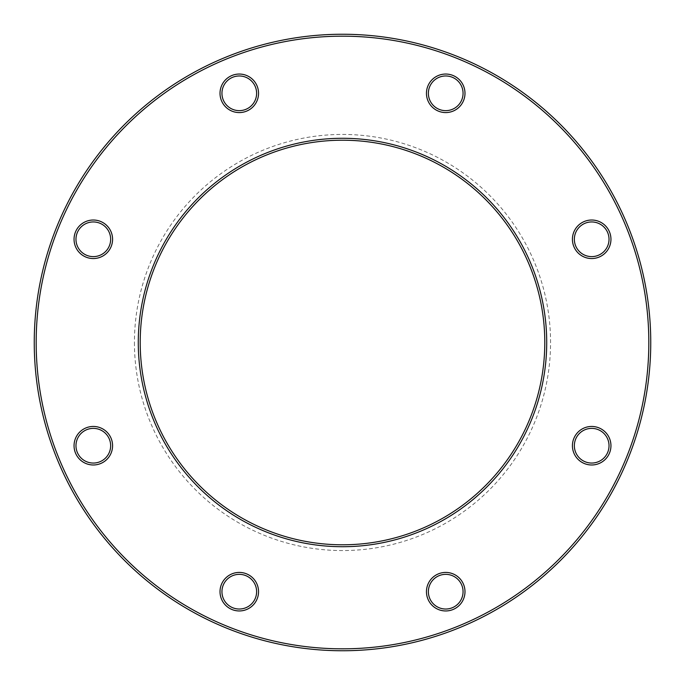 <?xml version="1.0" encoding="UTF-8"?>
<svg xmlns="http://www.w3.org/2000/svg" width="685" height="685" viewBox="0 0 685 685"><rect width="100%" height="100%" fill="white"/><g stroke="black" fill="none" stroke-linecap="round" stroke-linejoin="round"><path stroke-width="0.51" stroke-dasharray="3.42 2.57" d="M650.75 342.5A308.25 308.25 0 0 0 342.5 34.25A308.25 308.25 0 0 0 34.25 342.5A308.25 308.25 0 0 0 342.5 650.75A308.25 308.25 0 0 0 650.75 342.5M544.789 342.5A202.289 202.289 0 0 1 342.5 544.789A202.289 202.289 0 0 1 140.211 342.5A202.289 202.289 0 0 1 342.5 140.211A202.289 202.289 0 0 1 544.789 342.5M134.431 342.5A208.069 208.069 0 0 0 446.534 522.689A208.069 208.069 0 0 0 446.534 162.311A208.069 208.069 0 0 0 134.431 342.5M36.177 342.5A306.323 306.323 0 0 1 495.657 77.217A306.323 306.323 0 0 1 495.666 607.783A306.323 306.323 0 0 1 36.177 342.5M572.42 445.721A19.266 19.266 0 0 0 601.319 462.401A19.266 19.266 0 0 0 601.319 429.033A19.266 19.266 0 0 0 572.42 445.721M572.42 239.279A19.266 19.266 0 0 0 601.319 255.967A19.266 19.266 0 0 0 601.319 222.599A19.266 19.266 0 0 0 572.42 239.279M426.455 93.314A19.266 19.266 0 0 0 455.354 109.994A19.266 19.266 0 0 0 455.354 76.626A19.266 19.266 0 0 0 426.455 93.314M220.013 93.314A19.266 19.266 0 0 0 248.912 109.994A19.266 19.266 0 0 0 248.912 76.626A19.266 19.266 0 0 0 220.013 93.314M74.049 239.279A19.266 19.266 0 0 0 102.947 255.967A19.266 19.266 0 0 0 102.947 222.599A19.266 19.266 0 0 0 74.049 239.279M74.049 445.721A19.266 19.266 0 0 0 102.947 462.401A19.266 19.266 0 0 0 102.947 429.033A19.266 19.266 0 0 0 74.049 445.721M220.013 591.686A19.266 19.266 0 0 0 248.912 608.374A19.266 19.266 0 0 0 248.912 575.006A19.266 19.266 0 0 0 220.013 591.686M426.455 591.686A19.266 19.266 0 0 0 455.354 608.374A19.266 19.266 0 0 0 455.354 575.006A19.266 19.266 0 0 0 426.455 591.686M428.382 591.686A17.339 17.339 0 0 1 445.721 574.347A17.339 17.339 0 0 1 463.06 591.686A17.339 17.339 0 0 1 445.721 609.025A17.339 17.339 0 0 1 428.382 591.686M574.347 445.721A17.339 17.339 0 0 1 591.686 428.382A17.339 17.339 0 0 1 609.025 445.721A17.339 17.339 0 0 1 591.686 463.06A17.339 17.339 0 0 1 574.347 445.721M574.347 239.279A17.339 17.339 0 0 1 591.686 221.94A17.339 17.339 0 0 1 609.025 239.279A17.339 17.339 0 0 1 591.686 256.618A17.339 17.339 0 0 1 574.347 239.279M428.382 93.314A17.339 17.339 0 0 1 445.721 75.975A17.339 17.339 0 0 1 463.06 93.314A17.339 17.339 0 0 1 445.721 110.653A17.339 17.339 0 0 1 428.382 93.314M221.94 93.314A17.339 17.339 0 0 1 239.279 75.975A17.339 17.339 0 0 1 256.618 93.314A17.339 17.339 0 0 1 239.279 110.653A17.339 17.339 0 0 1 221.94 93.314M75.975 239.279A17.339 17.339 0 0 1 93.314 221.94A17.339 17.339 0 0 1 110.653 239.279A17.339 17.339 0 0 1 93.314 256.618A17.339 17.339 0 0 1 75.975 239.279M75.975 445.721A17.339 17.339 0 0 1 93.314 428.382A17.339 17.339 0 0 1 110.653 445.721A17.339 17.339 0 0 1 93.314 463.06A17.339 17.339 0 0 1 75.975 445.721M221.94 591.686A17.339 17.339 0 0 1 239.279 574.347A17.339 17.339 0 0 1 256.618 591.686A17.339 17.339 0 0 1 239.279 609.025A17.339 17.339 0 0 1 221.94 591.686"/><path stroke-width="1.03" d="M650.75 342.5A308.25 308.25 0 0 1 188.375 609.453A308.25 308.25 0 0 1 188.375 75.547A308.25 308.25 0 0 1 650.75 342.5M544.789 342.5A202.289 202.289 0 0 0 241.36 167.311A202.289 202.289 0 0 0 241.351 517.689A202.289 202.289 0 0 0 544.789 342.5M648.823 342.5A306.323 306.323 0 0 0 189.343 77.217A306.323 306.323 0 0 0 189.334 607.783A306.323 306.323 0 0 0 648.823 342.5M546.716 342.5A204.216 204.216 0 0 1 240.392 519.358A204.216 204.216 0 0 1 240.392 165.642A204.216 204.216 0 0 1 546.716 342.5M610.951 445.721A19.266 19.266 0 0 1 582.053 462.401A19.266 19.266 0 0 1 582.053 429.033A19.266 19.266 0 0 1 610.951 445.721M610.951 239.279A19.266 19.266 0 0 1 582.053 255.967A19.266 19.266 0 0 1 582.053 222.599A19.266 19.266 0 0 1 610.951 239.279M464.987 93.314A19.266 19.266 0 0 1 436.088 109.994A19.266 19.266 0 0 1 436.088 76.626A19.266 19.266 0 0 1 464.987 93.314M258.545 93.314A19.266 19.266 0 0 1 229.646 109.994A19.266 19.266 0 0 1 229.646 76.626A19.266 19.266 0 0 1 258.545 93.314M112.58 239.279A19.266 19.266 0 0 1 83.681 255.967A19.266 19.266 0 0 1 83.681 222.599A19.266 19.266 0 0 1 112.58 239.279M112.58 445.721A19.266 19.266 0 0 1 83.681 462.401A19.266 19.266 0 0 1 83.681 429.033A19.266 19.266 0 0 1 112.58 445.721M258.545 591.686A19.266 19.266 0 0 1 229.646 608.374A19.266 19.266 0 0 1 229.646 575.006A19.266 19.266 0 0 1 258.545 591.686M464.987 591.686A19.266 19.266 0 0 1 436.088 608.374A19.266 19.266 0 0 1 436.088 575.006A19.266 19.266 0 0 1 464.987 591.686M463.06 591.686A17.339 17.339 0 0 0 437.047 576.676A17.339 17.339 0 0 0 437.047 606.704A17.339 17.339 0 0 0 463.06 591.686M609.025 445.721A17.339 17.339 0 0 0 583.021 430.702A17.339 17.339 0 0 0 583.021 460.731A17.339 17.339 0 0 0 609.025 445.721M609.025 239.279A17.339 17.339 0 0 0 583.021 224.269A17.339 17.339 0 0 0 583.021 254.298A17.339 17.339 0 0 0 609.025 239.279M463.06 93.314A17.339 17.339 0 0 0 437.047 78.295A17.339 17.339 0 0 0 437.047 108.324A17.339 17.339 0 0 0 463.06 93.314M256.618 93.314A17.339 17.339 0 0 0 230.614 78.295A17.339 17.339 0 0 0 230.614 108.324A17.339 17.339 0 0 0 256.618 93.314M110.653 239.279A17.339 17.339 0 0 0 84.64 224.269A17.339 17.339 0 0 0 84.64 254.298A17.339 17.339 0 0 0 110.653 239.279M110.653 445.721A17.339 17.339 0 0 0 84.64 430.702A17.339 17.339 0 0 0 84.64 460.731A17.339 17.339 0 0 0 110.653 445.721M256.618 591.686A17.339 17.339 0 0 0 230.614 576.676A17.339 17.339 0 0 0 230.614 606.704A17.339 17.339 0 0 0 256.618 591.686"/></g></svg>
